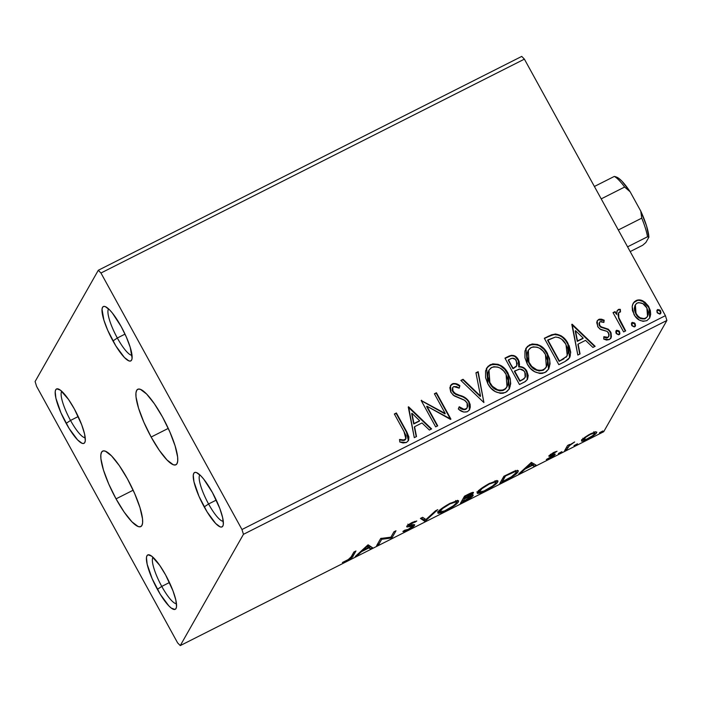 <?xml version="1.0" encoding="UTF-8"?>
<svg xmlns="http://www.w3.org/2000/svg" width="702" height="702" viewBox="0 0 702 702"><rect width="100%" height="100%" fill="white"/><g stroke="black" fill="none" stroke-linecap="round" stroke-linejoin="round"><path stroke-width="1.05" d="M116.041 498.859L133.161 490.207L116.041 498.859L108.757 484.064L103.448 469.998L100.921 458.801L100.842 454.835L101.571 452.176L103.062 450.93L105.282 451.14L111.495 455.835L119.261 465.558L127.413 478.825A42.295 9.705 63.2 0 1 140.795 526.597A42.295 9.705 63.2 0 1 116.041 498.859A42.295 9.705 63.2 0 1 102.659 451.088A42.295 9.705 63.2 0 1 127.413 478.825L134.696 493.62L139.996 507.686L142.524 518.883L142.603 522.85L141.883 525.508L140.382 526.754L138.171 526.553L131.958 521.849L124.184 512.127L116.041 498.859M151.141 437.039L168.269 428.395L151.141 437.039L143.866 422.244L138.557 408.178L136.03 396.981L135.951 393.023L136.679 390.365L138.171 389.11L140.382 389.32L146.604 394.015L154.37 403.747L162.522 417.014A42.295 9.705 63.2 0 1 175.904 464.785A42.295 9.705 63.2 0 1 151.141 437.039A42.295 9.705 63.2 0 1 137.759 389.268A42.295 9.705 63.2 0 1 162.522 417.014L169.796 431.809L175.105 445.867L177.632 457.063L177.711 461.03L176.992 463.689L175.491 464.943L173.28 464.733L167.067 460.029L159.293 450.307L151.141 437.039M61.794 391.321A26.106 5.993 -116.8 0 0 70.525 420.437L66.155 423.376A30.458 6.985 63.2 0 1 58.371 388.996A30.458 6.985 63.2 0 1 74.351 408.95L81.722 424.833L84.6 434.108L85.284 440.654L84.766 442.567L83.687 443.462L82.09 443.313L77.615 439.935L69.068 428.387L60.907 412.715L55.906 398.209L55.212 391.672L55.73 389.759L56.809 388.855L60.46 390.198L68.48 399.394L74.351 408.95A30.458 6.985 63.2 0 1 85.065 441.839A30.458 6.985 63.2 0 1 66.155 423.376L70.525 420.437A26.106 5.993 63.2 0 1 61.794 391.321M78.212 416.549L70.525 420.437L78.212 416.549M153.036 557.3A26.106 5.993 -116.8 0 0 161.767 586.407L157.397 589.347A30.458 6.985 63.2 0 1 149.623 554.966A30.458 6.985 63.2 0 1 165.593 574.92L172.964 590.803L175.842 600.078L176.535 606.625L176.009 608.537L174.93 609.441L171.288 608.099L168.866 605.905L160.31 594.357L152.159 578.694L147.148 564.189L146.455 557.642L146.981 555.73L148.061 554.826L151.702 556.168L159.723 565.364L165.593 574.92A30.458 6.985 63.2 0 1 176.307 607.818A30.458 6.985 63.2 0 1 157.397 589.347L161.767 586.407A26.106 5.993 63.2 0 1 153.036 557.3M169.454 582.52L161.767 586.407L169.454 582.52M199.851 474.877A26.106 5.993 -116.8 0 0 208.573 503.983L204.212 506.923A30.458 6.985 63.2 0 1 196.428 472.543A30.458 6.985 63.2 0 1 212.399 492.497L219.779 508.38L222.648 517.655L223.341 524.201L222.824 526.114L221.744 527.018L220.147 526.869L215.672 523.481L207.125 511.933L198.964 496.27L193.963 481.765L193.269 475.219L193.787 473.306L194.866 472.402L196.463 472.551L200.939 475.938L203.65 479.045L212.399 492.497A30.458 6.985 63.2 0 1 223.122 525.394A30.458 6.985 63.2 0 1 204.212 506.923L208.573 503.983A26.106 5.993 63.2 0 1 199.851 474.877M216.269 500.096L208.573 503.983L216.269 500.096M108.599 308.898A26.106 5.993 -116.8 0 0 117.331 338.004L112.969 340.953A30.458 6.985 63.2 0 1 105.186 306.572A30.458 6.985 63.2 0 1 121.156 326.527L126.404 337.179L130.221 347.306L132.099 358.231L131.581 360.144L130.502 361.039L128.905 360.889L124.43 357.511L115.874 345.963L107.722 330.291L103.905 320.165L102.027 309.249L102.545 307.336L103.624 306.432L105.221 306.581L109.696 309.968L112.399 313.066L121.156 326.527A30.458 6.985 63.2 0 1 131.879 359.415A30.458 6.985 63.2 0 1 112.969 340.953L117.331 338.004A26.106 5.993 63.2 0 1 108.599 308.898M125.017 334.126L117.331 338.004L125.017 334.126M243.454 534.319L666.9 320.454L603.702 431.73L180.265 645.594L243.454 534.319L241.971 529.519L100.956 273.017L524.394 59.144L665.408 315.654L241.971 529.519L100.956 273.017L98.298 270.27L35.1 381.546L36.592 386.346L177.606 642.856L180.265 645.594L243.454 534.319L241.971 529.519L665.408 315.654L524.394 59.144L521.735 56.406L98.298 270.27L35.1 381.546L36.592 386.346L177.606 642.856L180.265 645.594L603.702 431.73L666.9 320.454L665.408 315.654L666.9 320.454L243.454 534.319M581.686 440.242C580.782 441.769 582.765 441.409 587.618 439.18L587.618 439.18C592.821 436.328 595.822 434.169 596.621 432.704L595.708 431.827L590.715 433.731L584.731 437.372L581.581 440.461L581.809 441.084L583.134 441.005L589.355 438.259L595.98 433.52L596.788 432.265L595.708 431.827L589.039 434.617L584.731 437.372L581.563 440.917M564.592 450.745L566.628 449.719L569.84 445.165L574.657 441.962L569.182 445.226L569.62 444.445L567.585 445.472L564.592 450.745L566.628 449.719L568.98 445.981L574.657 441.962L569.182 445.226L569.62 444.445L567.585 445.472L564.592 450.745M553.527 452.509L548.788 456.037L552.974 455.256L552.851 455.888L546.288 459.547L550.561 457.897L554.685 455.107L555.019 453.983L550.921 454.791L557.037 451.272L553.527 452.509L548.867 455.844L549.061 456.326L553.176 455.51L546.288 459.547L550.07 458.152L555.229 454.457L555.019 453.983L550.921 454.791L557.037 451.272L553.527 452.509M505.94 480.37L515.18 474.736L517.593 472.428L518.278 470.638L514.417 471.174L503.887 476.263L499.789 483.476L505.94 480.37L505.712 479.957L505.94 480.37C513.144 476.544 517.19 473.666 518.067 471.735L518.295 470.665L514.039 471.323L503.887 476.263L499.789 483.476L505.94 480.37M473.13 495.48L472.797 494.884L473.13 495.48C473.639 494.603 472.595 494.699 469.998 495.752L473.35 492.962L473.016 492.356L473.35 492.962C473.964 491.839 472.271 492.269 468.269 494.252L464.522 496.147L460.424 503.36L469.462 498.56L473.192 495.349L472.393 494.928L469.998 495.752L472.964 493.462L473.113 492.356L464.522 496.147L460.424 503.36L465.716 500.684C469.954 498.42 472.42 496.691 473.13 495.48L473.209 495.033M424.798 521.349L437.723 509.678L435.503 510.802L425.956 519.524L422.63 517.304L420.419 518.418L424.798 521.349L423.973 519.84L421.226 518.015L425.14 521.182L437.723 509.678L435.503 510.802L425.956 519.524L422.63 517.304L420.419 518.418L424.798 521.349M378.659 544.655L381.704 539.294L391.892 537.969L395.989 530.765L393.954 531.791L390.9 537.17L380.721 538.469L376.623 545.682L378.659 544.655L377.939 543.357L378.659 544.655L381.704 539.294L391.892 537.969L395.989 530.765L393.954 531.791L390.9 537.17L380.721 538.469L376.623 545.682L378.659 544.655M351.184 556.809L348.332 559.529L342.383 562.521L346.911 560.828L351.755 557.713L355.949 550.982L353.913 552.009L351.184 556.809C351.307 557.379 350.008 558.476 347.306 560.099L342.383 562.521L346.911 560.828C351.167 558.406 353.255 556.747 353.185 555.852L355.949 550.982L353.913 552.009L351.184 556.809M367.822 544.989L355.247 556.484L357.458 555.361L361.495 551.675L368.927 547.92L370.331 548.859L372.551 547.744L368.164 544.813L355.247 556.484L357.458 555.361L361.495 551.675L368.927 547.92L370.331 548.859L372.551 547.744L367.822 544.989M414.61 525.236L414.268 524.622L414.61 525.236C414.847 524.455 413.82 524.42 411.53 525.131L409.424 525.684L408.397 524.771L408.722 525.377L411.907 523.113L411.688 522.709L414.935 522.244L414.478 521.428L414.935 522.244L416.777 520.998L412.355 522.358C409.064 524.157 407.169 525.517 406.669 526.43L407.09 527L406.73 526.342L407.09 527L409.591 526.439L409.196 525.719L409.591 526.439L412.311 525.886L411.855 525.052L412.583 526.254L408.187 529.352L404.721 530.238L402.86 531.44C403.246 531.879 404.931 531.396 407.915 530.01L412.46 527.246L414.715 524.947L409.029 525.737L409.055 524.973L416.777 520.998L412.355 522.358L407.274 525.719L406.932 526.991L412.636 526.096L408.59 529.141L402.86 531.44L405.87 530.94L407.915 530.01L407.678 529.589L407.915 530.01C411.723 527.93 413.961 526.342 414.61 525.236L414.689 524.806M438.03 512.118L438.294 513.337L441.812 512.627L450.816 508.081L457.906 502.518L458.582 500.789L457.371 500.544L449.052 503.843L440.242 509.705L437.837 513.065L446.103 510.723C453.264 506.774 457.371 503.799 458.406 501.807L458.608 500.833L450.254 503.22C443.12 507.169 439.048 510.135 438.03 512.118M477.386 492.242L477.658 493.453L481.177 492.751L490.171 488.197L497.262 482.643L497.937 480.914L496.735 480.668L488.408 483.968L479.606 489.829L477.193 493.19L485.459 490.847C492.628 486.89 496.726 483.915 497.762 481.923L497.972 480.958L489.61 483.345C482.485 487.293 478.404 490.259 477.386 492.242M531.37 462.381L518.787 473.876L521.007 472.762L525.035 469.076L532.467 465.321L533.88 466.26L536.091 465.136L531.37 462.381L518.787 473.876L521.007 472.762L525.035 469.076L532.467 465.321L533.88 466.26L536.091 465.136L531.37 462.381M558.432 453.492L561.863 451.684L558.406 453.641M574.043 445.612L577.474 443.804L574.017 445.761M599.49 432.757L602.921 430.949L599.464 432.906M632.186 306.607L632.467 310.644L635.02 316.119L639.39 320.086L643.12 321.349L646.902 320.612L649.675 318.032L650.684 314.373L650.35 310.53L648.376 306.019L644.91 302.176L641.409 300.298L637.679 300.026L634.397 301.685L632.528 304.8L632.186 306.607L633.976 314.452C636.933 319.954 641.242 322.007 646.902 320.612L649.692 317.997L648.902 306.914L643.155 301.053C640.75 299.693 638.346 299.552 635.924 300.64L633.186 303.211L632.186 306.607M623.639 331.932L625.675 330.896L618.787 317.629L618.462 313.162L619.392 312.013L620.489 311.899L620.331 309.354L618.874 309.319L617.049 311.004L616.628 314.443L615.066 311.6L613.03 312.636L623.639 331.932L625.675 330.896L618.787 317.629L618.664 312.732L620.489 311.899L620.331 309.354L618.427 309.477L617.225 310.661L616.628 314.443L615.066 311.6L613.03 312.636L623.639 331.932M598.736 319.419L597.288 320.726L596.709 322.604L598.104 327.185L600.842 329.607L607.107 331.362L609.046 334.126L608.967 335.951L607.818 337.32L605.826 337.486L603.913 336.706L603.729 339.084L606.51 340.058L609.354 339.575L611.407 336.986L611.065 332.836L608.274 329.185L601.816 327.185L599.912 325.754L599.192 323.368L599.754 322.007L601.114 321.516L603.895 322.437L604.176 320.182L601.5 319.191L599.394 319.173L598.508 319.831L603.939 320.595L604.176 320.182L598.736 319.419L597.244 320.805L597.648 326.439L599.929 329.08L607.107 331.362L608.599 332.959L608.766 336.433L607.818 337.32L603.913 336.706L603.729 339.084L609.354 339.575L610.986 338.048L610.582 331.835L608.274 329.185L601.079 326.816L599.631 325.316L599.473 322.393L600.166 321.727L603.895 322.437L604.176 320.182L603.72 322.35L603.939 320.595L601.272 319.603L598.508 319.831L598.736 319.419M564.987 361.556L568.208 359.38L569.787 357.344L570.717 352.299L569.208 345.946L564.671 338.768L561.126 335.775L555.668 334.012L551.623 334.775L544.322 338.259L558.836 364.663L564.987 361.556L569.638 357.616L568.05 343.568C565.373 337.995 561.073 334.81 555.15 334.003L544.322 338.259L558.836 364.663L564.987 361.556M519.471 384.538L525.429 381.493L527.492 379.299L528.22 375.614L526.895 371.218L523.648 367.672L519.006 366.576L519.515 364.891L519.129 361.363L517.62 358.476L515.54 356.414L511.407 355.3L504.957 358.134L519.471 384.538L524.763 381.87L527.404 379.449L526.895 371.218C525.175 368.05 522.551 366.505 519.006 366.576L518.392 359.705C516.075 355.563 512.837 354.413 508.704 356.247L504.957 358.134L519.471 384.538M483.853 402.536L478.159 371.674L475.938 372.788L480.519 396.077L463.066 379.291L460.854 380.414L483.853 402.536L478.159 371.674L475.938 372.788L480.519 396.077L463.066 379.291L460.854 380.414L483.853 402.536M437.706 425.842L426.904 406.195L450.938 419.155L436.425 392.751L434.389 393.778L445.208 413.469L421.156 400.465L435.67 426.869L437.706 425.842L426.904 406.195L450.473 419.392L450.938 419.155L436.425 392.751L434.389 393.778L445.208 413.469L421.156 400.465L435.67 426.869L437.706 425.842M404.001 431.563L406.019 435.758L406.002 438.636L404.176 440.049L399.675 439.426L399.754 441.979L403.08 442.98L406.432 442.497L408.643 440.172L408.88 436.925L406.87 432.072L396.384 412.969L394.348 414.005L404.001 431.563L405.879 438.882L403.378 440.093L399.675 439.426L399.754 441.979L406.432 442.497L408.388 440.707L406.186 430.8L396.384 412.969L394.348 414.005L404.001 431.563M408.257 406.976L414.294 437.662L416.505 436.547L414.575 426.711L422.007 422.955L429.378 430.045L431.598 428.922L408.599 406.8L414.294 437.662L416.505 436.547L414.575 426.711L422.007 422.955L429.378 430.045L431.598 428.922L408.257 406.976M467.435 411.688L469.462 409.81L470.279 407.169L470.121 404.37L468.734 401.114L465.207 397.683L454.677 393.252L452.448 390.014L452.79 387.443L453.773 386.583L456.616 386.679L459.187 388.171L459.88 385.749L456.282 383.757L453.255 383.511L451.325 384.547L449.85 387.741L450.693 391.865L453.255 395.191L464.285 400.043L467.251 403.123L467.76 406.212L466.54 408.546L464.031 409.327L459.231 406.748L458.318 408.924L459.301 409.722L463.768 412.083L467.435 411.688L469.515 409.722L469.094 401.719C466.935 398.464 463.908 396.367 460.012 395.419L456.054 394.059L452.948 391.268L452.711 387.565L453.773 386.583L459.187 388.171L459.88 385.749C457.572 383.731 455.045 383.099 452.316 383.862L450.5 385.609L450.974 392.409L454.229 395.902L464.943 400.456L467.041 402.711L467.269 407.643L465.803 409.055C463.329 409.494 461.135 408.722 459.231 406.748L458.318 408.924C460.977 411.697 464.013 412.618 467.435 411.688M487.855 383.792L491.005 388.197L495.279 391.567L500.403 393.339L503.097 393.252L506.774 391.716L509.38 388.768L510.705 383.678L510.178 378.378L507.449 372.2L502.957 367.041L498.157 364.347L492.76 363.847L488.065 366.277L485.591 370.875L485.573 377.676L487.855 383.792C491.891 391.356 497.815 394.226 505.633 392.4L509.283 388.934L508.143 373.385C504.089 365.698 498.104 362.811 490.207 364.715L486.653 368.164L487.855 383.792M527.211 363.917L530.361 368.322L534.634 371.691L539.768 373.464L542.462 373.376L546.13 371.832L548.736 368.883L550.07 363.794L549.534 358.494L546.805 352.325L542.313 347.157L537.521 344.463L532.116 343.962L527.421 346.393L524.947 350.991L524.929 357.792L527.211 363.917C531.247 371.481 537.17 374.35 544.989 372.516L548.639 369.059L547.499 353.501C543.445 345.823 537.469 342.927 529.571 344.84L526.017 348.28L527.211 363.917M571.797 324.377L577.834 355.063L580.054 353.948L578.115 344.112L585.547 340.356L592.927 347.446L595.138 346.323L572.139 324.201L577.834 355.063L580.054 353.948L578.115 344.112L585.547 340.356L592.927 347.446L595.138 346.323L571.797 324.377M615.917 331.09L616.654 330.265L616.409 333.696L618.664 334.801L619.936 333.274L619.05 330.896L616.654 330.265L615.847 332.511L616.172 333.318L619.076 334.67L619.699 334.073L619.462 334.485M631.528 323.201L632.265 322.385L632.011 325.807L634.275 326.921L635.547 325.395L634.661 323.017L632.265 322.385L631.458 324.631L631.774 325.438L634.687 326.781L635.31 326.193L635.073 326.605M656.975 310.354L657.713 309.529L657.072 310.135L657.458 312.96L659.722 314.066L660.994 312.539L660.108 310.161L657.713 309.529L656.905 311.776L657.221 312.583L660.134 313.934L660.757 313.338L660.521 313.75M406.633 432.485L396.147 413.381L394.471 414.233L396.384 412.969L406.186 430.8L408.406 440.584M399.438 439.838L403.141 440.505L404.685 440.215L405.879 438.882M405.774 439.048L404.931 440.066M404.685 440.215L400.359 440.066M408.661 439.706L407.967 435.266M408.31 407.239L408.599 406.8L408.362 407.213L431.16 429.141L408.31 407.239M414.338 427.123L416.225 436.688L414.338 427.123M411.688 413.671L413.724 423.973L419.419 421.095L413.724 423.973L411.925 413.259L419.647 420.682L413.961 423.56L411.688 413.671M421.279 400.693L421.586 400.245L421.349 400.658L444.98 413.882L445.208 413.469L444.98 413.882L421.279 400.693M434.512 394.006L436.425 392.751L450.579 419.34L436.188 393.164L434.512 394.006M426.667 406.607L437.346 426.017L426.667 406.607M467.12 407.897L465.566 409.468L463.803 409.74L459.003 407.16C460.907 409.134 463.092 409.907 465.566 409.468L467.269 407.643M450.394 385.81L452.079 384.275C454.817 383.511 457.335 384.143 459.652 386.161L459.09 388.109L459.652 386.161L456.046 384.169L454.036 383.81M452.404 388.118L452.711 391.681L452.948 391.268L452.711 391.681L455.817 394.471L456.054 394.059L455.817 394.471L459.775 395.831L460.012 395.419L459.775 395.831C463.671 396.779 466.698 398.876 468.866 402.132L469.392 409.924M469.226 410.222L469.778 408.933M470.086 406.177L469.182 402.772L467.163 399.868M466.128 398.929L463.715 397.402M462.46 396.823L454.027 393.331L452.211 390.426L452.553 387.855M453.044 383.915L450.342 385.889M466.891 408.283L466.312 408.959M461.047 380.607L463.066 379.291L462.829 379.703L480.282 396.49L480.519 396.077L480.282 396.49L462.829 379.703L461.047 380.607M475.991 373.06L478.159 371.674L483.906 402.509L477.922 372.086L475.991 373.06M486.547 368.366L489.978 365.128C497.876 363.224 503.852 366.111 507.906 373.797L509.161 389.145L509.538 388.346M492.541 364.25L487.829 366.681M487.153 367.462L486.284 368.822M510.064 386.741L510.415 381.423M510.231 380.124L509.582 377.588M509.09 376.263L504.738 369.331L500.438 365.909M497.964 364.768L496.849 364.426M495.27 364.145L494.129 364.092M507.256 386.381L505.58 388.899L502.851 390.549L499.657 390.856L495.559 389.417L492.155 386.697L489.645 383.169L488.004 379.141L487.513 375.763M487.521 374.877L488.618 370.77M488.987 370.103L489.645 383.169C492.857 389.224 497.586 391.549 503.834 390.137L504.071 389.724C497.815 391.137 493.085 388.811 489.882 382.757L488.987 370.103L491.786 367.383C498.104 365.979 502.878 368.322 506.098 374.403L507.002 386.942L503.834 390.137L507.002 386.942M514.048 356.089L511.179 355.712L505.089 358.362L508.467 356.66C512.609 354.826 515.838 355.975 518.164 360.117L518.769 366.988C522.314 366.918 524.947 368.462 526.658 371.63L527.29 379.65M527.255 379.712L527.93 377.536M527.781 374.535L525.245 369.638M524.262 368.699L523.385 368.067M522.358 367.532L521.165 367.146M519.989 366.988L518.769 366.988L519.296 363.522L518.567 360.933L515.303 356.818M525.254 377.035L524.017 378.852L519.787 381.212L514.39 371.402L519.068 369.138C521.639 368.919 523.569 369.954 524.859 372.244L525.166 377.395L522.112 380.036L525.166 377.395M516.444 366.251L515.724 367.041M513.943 368.164L512.899 368.69L513.943 368.164L512.899 368.69L508.248 360.223L510.591 358.748C513.083 357.634 515.022 358.31 516.382 360.784L516.777 365.672L513.943 368.164L516.777 365.672M513.136 368.278L508.248 360.223L512.899 368.69L508.485 359.81L512.214 358.195L515.373 359.371L517.198 363.39L516.672 365.847L513.136 368.278M522.349 379.624L519.787 381.212L522.349 379.624L520.024 380.8L514.627 370.989L519.787 381.212L514.627 370.989L519.928 369.068L523.832 370.832L525.324 373.288L525.491 376.623L524.254 378.439L522.349 379.624M525.903 348.482L529.334 345.252C537.232 343.339 543.208 346.226 547.262 353.913L548.525 369.261L548.894 368.462M531.905 344.375L527.193 346.806M526.509 347.587L525.649 348.938M549.42 366.856L549.78 361.548M549.596 360.24L548.938 357.704M548.446 356.388L544.094 349.447L539.794 346.025M537.32 344.893L536.214 344.55M534.626 344.261L533.494 344.217M546.612 366.497L543.664 369.998L539.013 370.972L533.108 368.304L529.545 364.206M528.352 350.219L529.01 363.285L528.352 350.219L531.151 347.499C537.469 346.095 542.234 348.438 545.463 354.528L546.358 367.067L543.427 369.849C537.179 371.253 532.449 368.927 529.238 362.873L529.01 363.285L528.509 362.311M528.062 361.319L526.869 355.879M526.886 355.001L527.974 350.886M529.01 363.285C532.213 369.34 536.942 371.665 543.199 370.261L546.358 367.067M551.386 335.187L544.445 338.487L548.323 336.232L554.913 334.415C560.845 335.223 565.145 338.408 567.813 343.98L569.55 357.757M570.024 356.59L570.34 355.282M570.48 352.737L568.962 346.332M568.418 345.156L565.522 340.47L562.6 337.434L559.02 335.214L553.983 334.494M553.132 334.661L552.404 334.854M566.795 356.265L565.891 357.362M564.031 358.731L559.143 361.337L547.613 340.347L559.143 361.337L547.613 340.347L555.44 337.039C560.31 337.495 563.829 340.014 566.005 344.585L567.225 355.537L566.409 356.809L567.225 355.537M566.646 356.397L559.143 361.337L561.574 359.819L559.38 360.925L547.841 339.935L555.44 337.039L558.801 337.548L561.749 339.285L565.584 343.848L567.725 348.754L568.076 352.737L566.646 356.397M571.849 324.64L572.139 324.201L571.902 324.614L594.708 346.542L571.849 324.64M577.886 344.524L579.764 354.089L577.886 344.524M575.236 331.072L577.263 341.374L582.958 338.496L577.263 341.374L575.464 330.66L583.195 338.083L577.5 340.961L575.236 331.072M599.473 322.393L599.394 325.728L599.631 325.316L600.842 327.229L601.079 326.816L600.842 327.229L603.974 328.194L604.211 327.781L603.974 328.194L608.037 329.598L608.274 329.185L608.037 329.598L610.345 332.248L610.582 331.835L610.863 338.25M608.485 336.916L606.607 337.995L603.676 337.118L607.59 337.732L608.766 336.433M597.139 321.016L598.508 319.831L597.06 321.139M599.859 319.48L599.157 319.585M610.705 338.539L611.17 334.301L609.354 330.791L607.098 329.062L600.412 326.921L599.183 325.263L599.043 323.289M616.654 330.265L616.426 330.677L619.331 332.02L619.559 331.607L616.654 330.265L616.023 330.87M619.076 334.67L619.559 331.607L619.568 334.266M619.708 333.257L618.111 330.782L616.83 330.537L615.803 331.256M613.162 312.864L615.066 311.6L616.628 314.443L614.838 312.013L613.162 312.864M617.111 310.872L618.427 309.477L620.331 309.354L620.235 311.881L620.103 309.766L619.612 309.696L618.19 309.889L616.812 311.416M618.664 312.732L618.55 318.041L625.315 331.081L620.559 322.376M620.094 321.49L619.673 320.621M619.269 319.787L617.988 315.058L618.585 312.908M632.265 322.385L632.028 322.797L634.933 324.14L635.17 323.727L632.265 322.385L631.624 322.981M634.687 326.781L635.17 323.727L635.178 326.386M635.319 325.377L633.713 322.894L632.441 322.657L631.405 323.368M633.713 322.894L632.879 322.63M633.072 303.413L635.687 301.053C638.109 299.965 640.522 300.105 642.918 301.465L643.155 301.053L642.918 301.465L648.666 307.318L648.902 306.914L649.736 317.883M637.46 300.438L633.537 302.764M650.166 316.637L650.456 314.768M650.456 313.241L649.508 309.091L647.569 305.572M646.261 304.001L642.918 301.465L639.11 300.316M647.376 316.681L644.69 318.936L640.768 318.655M639.759 318.138L637.486 316.242L635.029 312.241M634.669 311.126L634.345 308.239L635.003 305.431M635.363 304.782L635.784 313.847C637.934 317.98 641.128 319.585 645.357 318.655L645.594 318.243C641.365 319.173 638.171 317.576 636.021 313.434L635.363 304.782L637.223 303.01C641.488 302.167 644.708 303.817 646.875 307.959L647.551 316.374L645.357 318.655L647.551 316.374M660.134 313.934L660.617 310.872L657.713 309.529L657.476 309.942L660.38 311.284L660.617 310.872L660.626 313.531M660.766 312.522L659.16 310.047L657.888 309.801L656.853 310.521M659.16 310.047L658.327 309.775M419.647 420.682L413.961 423.56L411.925 413.259L419.647 420.682M506.098 374.403L508.151 380.563L507.888 384.819L505.809 388.487L502.044 390.4L497.771 389.917L492.392 386.284L489.391 381.783L487.829 376.605L487.987 372.771L488.838 370.375L490.873 367.945L493.839 366.725L497.727 367.058L500.157 368.102L503.571 370.849L506.098 374.403M545.463 354.528L547.507 360.679L547.244 364.935L545.173 368.603L541.409 370.516L537.135 370.042L531.747 366.409L528.746 361.899L527.193 356.73L527.342 352.895L528.202 350.491L530.229 348.06L533.195 346.849L537.091 347.183L539.513 348.218L542.927 350.974L545.463 354.528M583.195 338.083L577.5 340.961L575.464 330.66L583.195 338.083M646.875 307.959L648.244 312.074L648.121 314.935L646.761 317.409L644.217 318.699L639.987 317.725L637.723 315.83L635.679 312.776L634.661 309.573L635.231 305.037L636.6 303.387L638.609 302.571L642.865 303.65L646.875 307.959M132.029 355.282A26.106 5.993 63.2 0 1 117.331 338.004A26.106 5.993 -116.8 0 0 132.029 355.282M223.271 521.261A26.106 5.993 63.2 0 1 208.573 503.983A26.106 5.993 -116.8 0 0 223.271 521.261M176.465 603.685A26.106 5.993 63.2 0 1 161.767 586.407A26.106 5.993 -116.8 0 0 176.465 603.685M85.223 437.706A26.106 5.993 63.2 0 1 70.525 420.437A26.106 5.993 -116.8 0 0 85.223 437.706M98.298 270.27L521.735 56.406L524.394 59.144L100.956 273.017L98.298 270.27M352.465 554.554L353.185 555.852L352.465 554.554M370.902 546.647L369.506 547.349L370.331 548.859L369.506 547.349L368.094 546.41L368.927 547.92L367.874 546.525L369.506 547.349L370.902 546.647M361.161 551.07L361.495 551.675L361.161 551.07M357.134 554.755L357.458 555.361L357.134 554.755M367.646 546.112L368.48 547.621L367.646 546.112M366.997 546.639L368.48 547.621L362.785 550.5L362.451 549.894L362.785 550.5L366.997 546.639L366.672 546.042L368.48 547.621L362.785 550.5L366.997 546.639M391.172 536.67L391.892 537.969L391.172 536.67M390.856 537.17L391.426 538.206L390.856 537.17M381.142 538.258L381.704 539.294L381.142 538.258M408.345 525.043L407.906 525.157M406.669 526.43L407.09 527M409.424 525.684L408.722 525.377M412.794 524.815L412.223 525.28M411.626 525.737L413.057 524.578M408.169 525.087L408.766 524.929M410.337 526.052L409.696 526.491M425.096 518.953L424.315 519.673L425.14 521.182L423.973 519.84L425.096 518.953M457.704 500.526L458.406 501.807L457.704 500.526M457.423 500.544L456.379 501.781M439.724 511.53L438.206 511.837M437.469 511.828L439.452 511.6M456.291 501.86L457.581 500.298M455.73 500.851L455.545 501.325M449.921 503.913C455.256 501.491 457.406 501.131 456.37 502.834C455.554 504.431 452.255 506.826 446.454 510.021C441.163 512.425 439.04 512.776 440.066 511.091L439.619 510.275L440.066 511.091C440.882 509.494 444.164 507.107 449.921 503.913L449.692 503.509L449.921 503.913L456.186 501.833L456.186 503.106L453.317 505.8L444.62 510.889L439.926 511.89L442.514 508.59L449.921 503.913M455.703 500.544L456.37 502.834M439.083 510.354L439.908 511.863L440.066 511.091M473.35 492.962L473.429 492.488M470.989 495.358L471.516 494.892M470.472 493.366L471.007 492.962M466.137 495.858L468.252 494.787L468.023 494.375L468.252 494.787C470.665 493.594 471.683 493.331 471.305 494.006L464.829 498.166L464.11 496.867L464.829 498.166L465.909 495.445L466.137 495.858L470.445 493.796L471.305 494.006L464.829 498.166L466.137 495.858M470.963 492.971L471.305 494.006M464.408 498.903L465.435 498.385L465.207 497.972L465.435 498.385L468.629 496.841L468.348 496.323L468.629 496.841C470.603 495.998 471.428 495.893 471.095 496.507L462.881 501.588L462.17 500.289L462.881 501.588L464.408 498.903L463.689 497.604L464.408 498.903L469.875 496.34L471.095 496.507L462.881 501.588L464.408 498.903M470.322 494.708L471.095 496.507M497.06 480.642L497.762 481.923L497.06 480.642M496.779 480.659L495.735 481.897M479.089 491.654L477.562 491.962M476.825 491.944L478.808 491.725M495.647 481.984L496.937 480.414M489.276 484.038C494.62 481.616 496.77 481.247 495.726 482.95C494.919 484.547 491.611 486.942 485.81 490.136C480.528 492.541 478.395 492.901 479.422 491.207L478.975 490.391L479.422 491.207C480.238 489.619 483.529 487.232 489.276 484.038L489.057 483.625L489.276 484.038L495.542 481.958L495.551 483.23L492.681 485.924L483.985 491.014L479.291 492.014L481.87 488.715L489.276 484.038M495.059 480.668L495.726 482.95M478.439 490.479L479.273 491.988L479.422 491.207M517.321 470.366L518.067 471.735L517.321 470.366M517.146 470.384L516.084 471.683M516.023 471.744L517.242 470.226M502.246 481.712L505.273 475.561L505.501 475.974L506.835 475.298L506.607 474.885L506.835 475.298L512.574 472.543L512.32 472.077L512.574 472.543C515.838 471.34 516.988 471.419 516.031 472.762C515.654 473.762 513.636 475.394 509.985 477.667L502.246 481.712L501.526 480.414L502.246 481.712L505.501 475.974L514.715 471.797L516.067 471.77L516.031 472.762L511.293 476.869L502.246 481.712M515.382 470.401L516.031 472.762M534.45 464.04L533.046 464.75L533.88 466.26L533.046 464.75L531.642 463.811L532.467 465.321L531.414 463.925L533.046 464.75L534.45 464.04M524.701 468.471L525.035 469.076L524.701 468.471M520.673 472.156L521.007 472.762L520.673 472.156M531.186 463.513L532.019 465.022L531.186 463.513M530.545 464.04L532.019 465.022L526.324 467.901L525.991 467.295L526.324 467.901L530.545 464.04L530.212 463.443L532.019 465.022L526.324 467.901L530.545 464.04M555.264 451.746L555.58 452.325L555.264 451.746M550.614 454.247L550.921 454.791L550.614 454.247M555.229 454.457L555.019 453.983M550.359 454.431L551.114 455.809L550.359 454.431M548.867 455.844L549.061 456.326M568.945 444.787L569.182 445.226L568.945 444.787M568.462 445.033L568.98 445.981L568.462 445.033M566.918 446.647L567.637 447.946L566.918 446.647M565.917 448.42L566.628 449.719L565.917 448.42M596.621 432.704L596.753 432.002M595.252 431.905L594.418 432.713M583.327 439.198L582.239 439.513M581.66 439.601L583.652 439.083M594.006 433.073L595.419 431.712M590.347 434.38C593.883 432.783 595.296 432.572 594.576 433.731C594.041 434.801 591.839 436.407 587.978 438.539C584.415 440.154 582.993 440.382 583.722 439.215L583.318 438.487L583.722 439.215C584.266 438.145 586.477 436.53 590.347 434.38L594.471 433.046L594.454 433.924L592.549 435.723L586.74 439.127L583.634 439.759L585.775 437.214L590.347 434.38M582.792 438.223L583.722 439.215M593.857 431.686L594.576 433.731M614.329 176.413L618.462 178.132L621.937 181.169L630.142 191.786L624.64 187.039L601.21 198.877L624.64 187.039A39.163 8.986 -116.8 0 0 614.329 176.413L594.401 186.478L614.329 176.413A39.163 8.986 63.2 0 1 624.64 187.039L630.142 191.786L640.768 211.109L641.742 218.146L618.313 229.984L641.742 218.146A39.163 8.986 63.2 0 1 647.507 236.767L648.867 237.232L645.866 242.506L642.681 245.261L630.185 251.579L642.681 245.261L645.866 242.506L648.867 237.232A36.557 8.389 -116.8 0 0 640.768 211.109L646.568 225.983L648.867 237.232L647.507 236.767A39.163 8.986 -116.8 0 0 641.742 218.146L640.768 211.109L630.142 191.786A36.557 8.389 -116.8 0 0 616.523 177.097L615.171 176.606M627.579 246.832L647.507 236.767L627.579 246.832M412.627 526L411.793 524.491M408.669 525.64L407.844 524.131M550.894 454.957L550.535 454.308M553.211 455.317L552.377 453.808"/></g></svg>

